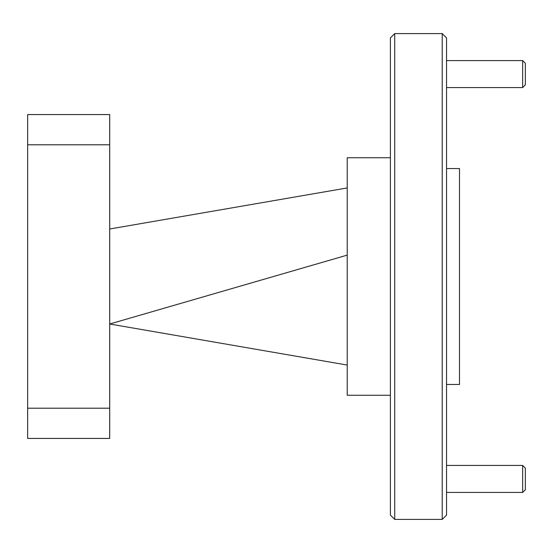 <?xml version="1.0" encoding="UTF-8"?>
<svg xmlns="http://www.w3.org/2000/svg" width="553" height="553" viewBox="0 0 553 553"><rect width="100%" height="100%" fill="white"/><g stroke="black" fill="none" stroke-linecap="round" stroke-linejoin="round"><path stroke-width="0.83" d="M442.22 33.588L446.541 37.908L446.541 515.092L442.22 519.412L442.22 33.588L394.718 33.588L394.718 519.412L390.397 515.092L390.397 37.908L394.718 33.588M446.541 168.541L459.495 168.541L459.495 384.459L446.541 384.459M390.397 157.743L347.215 157.743L347.215 395.257L390.397 395.257M27.65 144.789L27.65 114.561L109.701 114.561L109.701 144.789L27.65 144.789L27.65 408.211L109.701 408.211L109.701 438.439L27.65 438.439L27.65 408.211M109.701 144.789L109.701 408.211M347.215 187.944L109.701 228.997M347.215 365.056L109.701 324.003L347.215 255.127M522.654 465.432L525.35 468.128L525.35 489.723L522.654 492.419L522.654 465.432L446.541 465.432M522.654 60.581L525.35 63.277L525.35 84.872L522.654 87.568L522.654 60.581L446.541 60.581M442.22 519.412L394.718 519.412M522.654 492.419L446.541 492.419M522.654 87.568L446.541 87.568"/></g></svg>

